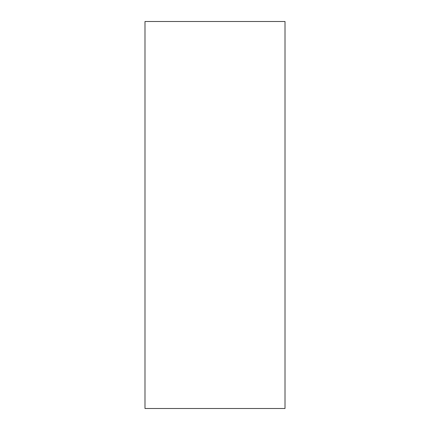 <?xml version="1.0" encoding="UTF-8"?>
<svg xmlns="http://www.w3.org/2000/svg" width="430" height="430" viewBox="0 0 430 430"><rect width="100%" height="100%" fill="white"/><g stroke="black" fill="none" stroke-linecap="round" stroke-linejoin="round"><path stroke-width="0.64" d="M144.991 408.5L144.991 21.5L144.991 408.5L285.009 408.5L285.009 21.5L144.991 21.5M285.009 408.5L285.009 21.5"/></g></svg>
